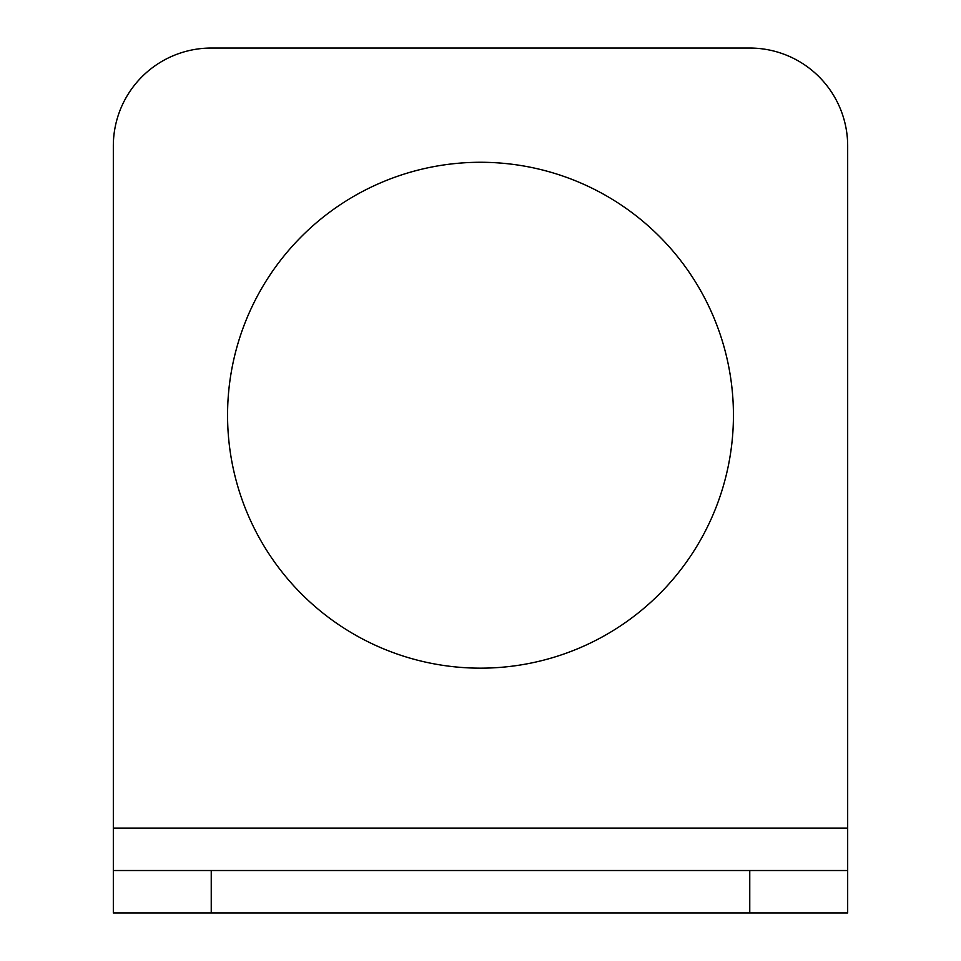 <?xml version="1.0" encoding="UTF-8"?>
<svg xmlns="http://www.w3.org/2000/svg" width="961" height="961" viewBox="0 0 961 961"><rect width="100%" height="100%" fill="white"/><g stroke="black" fill="none" stroke-linecap="round" stroke-linejoin="round"><path stroke-width="1.44" d="M113.326 870.522L847.674 870.522L847.674 145.964A97.914 97.914 0 0 0 749.76 48.05L211.24 48.05A97.914 97.914 0 0 0 113.326 145.964L113.326 912.95L847.674 912.95L847.674 870.522M733.435 415.224A252.935 252.935 0 0 0 480.5 162.277A252.935 252.935 0 0 0 227.565 415.224A252.935 252.935 0 0 0 480.5 668.159A252.935 252.935 0 0 0 733.435 415.224M847.674 145.964A97.914 97.914 0 0 0 749.76 48.05M211.24 48.05A97.914 97.914 0 0 0 113.326 145.964M113.326 828.094L847.674 828.094M211.24 870.522L211.24 912.95M749.76 870.522L749.76 912.95"/></g></svg>
